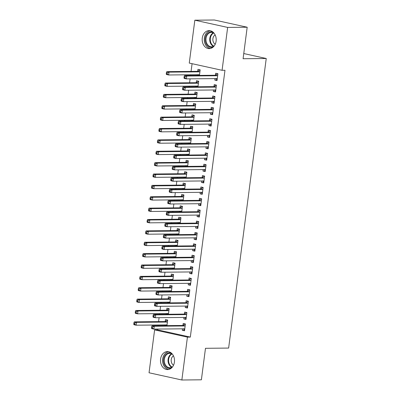 <?xml version="1.0" encoding="UTF-8"?>
<svg xmlns="http://www.w3.org/2000/svg" width="400" height="400" viewBox="0 0 400 400"><rect width="100%" height="100%" fill="white"/><g stroke="black" fill="none" stroke-linecap="round" stroke-linejoin="round"><path stroke-width="0.6" d="M216.105 41.14A9 7.015 89.4 0 1 209.28 48.615A9 7.015 89.4 0 1 202.27 38.095A9 7.015 89.4 0 1 209.1 30.615A9 7.015 89.4 0 1 216.105 41.14M174.42 362.1A9 7.015 89.4 0 1 167.595 369.58A9 7.015 89.4 0 1 160.585 359.055A9 7.015 89.4 0 1 167.415 351.575A9 7.015 89.4 0 1 174.42 362.1M192.075 63.69L191.075 71.405M190.64 74.76L190.545 75.495M190.105 78.85L189.595 82.78M189.16 86.135L189.065 86.87M188.63 90.22L188.12 94.155M187.685 97.51L187.59 98.24M187.155 101.595L186.64 105.525M186.205 108.88L186.11 109.615M185.675 112.97L185.165 116.9M184.73 120.255L184.635 120.99M184.2 124.345L183.69 128.275M183.25 131.63L183.155 132.36M182.72 135.715L182.21 139.65M181.775 143L181.68 143.735M181.245 147.09L180.735 151.02M180.3 154.375L180.2 155.11M179.765 158.465L179.255 162.395M178.82 165.75L178.725 166.48M178.29 169.835L177.78 173.77M177.345 177.125L177.25 177.855M176.81 181.21L176.3 185.14M175.865 188.495L175.77 189.23M175.335 192.585L174.825 196.515M174.39 199.87L174.295 200.605M173.86 203.955L173.345 207.89M172.91 211.245L172.815 211.975M172.38 215.33L171.87 219.26M171.435 222.615L171.34 223.35M170.905 226.705L170.395 230.635M169.955 233.99L169.86 234.725M169.425 238.08L168.915 242.01M168.48 245.365L168.385 246.095M167.95 249.45L167.44 253.385M167.005 256.735L166.91 257.47M166.47 260.825L165.96 264.755M165.525 268.11L165.43 268.845M164.995 272.2L164.485 276.13M164.05 279.485L163.955 280.22M163.52 283.57L163.005 287.505M162.57 290.86L162.475 291.59M162.04 294.945L161.53 298.875M161.095 302.23L161 302.965M160.565 306.32L160.055 310.25M159.615 313.605L159.52 314.34M159.085 317.695L158.575 321.625M158.14 324.98L158.045 325.71M157.61 329.065L157.505 329.865L154.61 329.895L187.425 337.12L181.86 380L149.045 372.775L154.61 329.895M189.265 63.07L194.835 20.195L227.65 27.42L222.08 70.3L189.265 63.07M227.65 27.42L247.185 27.225L214.37 20L194.835 20.195M247.185 27.225L243.09 58.73L266.24 58.5L243.765 53.55M266.24 58.5L228.63 348.07L205.48 348.3L201.39 379.805L181.86 380M195.69 86.8L195.785 86.07M196.24 82.565L196.475 80.725L198.695 81.21L197.97 86.78M215.61 91.43L213.33 91.455L215.545 91.94L216.43 85.12L214.215 84.63L213.975 86.47M213.33 91.455L213.52 89.975M192.735 109.55L192.83 108.815M193.285 105.31L193.525 103.47L195.74 103.96L195.015 109.525M212.66 114.18L210.375 114.2L212.59 114.69L213.48 107.865L211.26 107.375L211.02 109.22M210.375 114.2L210.565 112.72M189.78 132.295L189.875 131.565M190.33 128.06L190.57 126.22L192.785 126.705L192.065 132.275M209.705 136.925L207.42 136.95L209.635 137.435L210.525 130.61L208.305 130.125L208.065 131.965M207.42 136.95L207.61 135.47M186.825 155.045L186.92 154.31M187.375 150.805L187.615 148.965L189.83 149.455L189.11 155.02M206.75 159.67L204.465 159.695L206.685 160.185L207.57 153.36L205.35 152.87L205.115 154.71M204.465 159.695L204.66 158.215M183.87 177.79L183.965 177.055M184.42 173.555L184.66 171.71L186.875 172.2L186.155 177.765M203.795 182.42L201.51 182.44L203.73 182.93L204.615 176.105L202.4 175.62L202.16 177.46M201.51 182.44L201.705 180.965M180.915 200.535L181.01 199.805M181.465 196.3L181.705 194.46L183.925 194.945L183.2 200.515M200.84 205.165L198.555 205.19L200.775 205.68L201.66 198.855L199.445 198.365L199.205 200.205M198.555 205.19L198.75 203.71M177.96 223.285L178.055 222.55M178.51 219.045L178.75 217.205L180.97 217.695L180.245 223.26M197.885 227.915L195.605 227.935L197.82 228.425L198.705 221.6L196.49 221.11L196.25 222.955M195.605 227.935L195.795 226.455M175.005 246.03L175.105 245.3M175.56 241.795L175.795 239.955L178.015 240.44L177.29 246.01M194.93 250.66L192.65 250.685L194.865 251.17L195.75 244.35L193.535 243.86L193.295 245.7M192.65 250.685L192.84 249.205M172.055 268.78L172.15 268.045M172.605 264.54L172.845 262.7L175.06 263.19L174.335 268.755M191.98 273.41L189.695 273.43L191.91 273.92L192.8 267.095L190.58 266.605L190.34 268.445M189.695 273.43L189.885 271.95M169.1 291.525L169.195 290.79M169.65 287.29L169.89 285.445L172.105 285.935L171.38 291.505M189.025 296.155L186.74 296.18L188.955 296.665L189.845 289.84L187.625 289.355L187.385 291.195M186.74 296.18L186.93 294.7M166.145 314.275L166.24 313.54M166.695 310.035L166.935 308.195L169.15 308.685L168.43 314.25M186.07 318.9L183.785 318.925L186.005 319.415L186.89 312.59L184.67 312.1L184.435 313.94M183.785 318.925L183.98 317.445M157.505 329.865L190.32 337.095L224.975 70.27L222.08 70.3M184.59 330.275L182.31 330.3L184.525 330.785L185.41 323.96L183.195 323.475L182.955 325.315M182.31 330.3L182.5 328.82M164.665 325.645L164.765 324.915M165.22 321.41L165.455 319.57L167.675 320.055L166.95 325.625M187.545 307.53L185.265 307.55L187.48 308.04L188.365 301.215L186.15 300.725L185.91 302.57M185.265 307.55L185.455 306.07M167.62 302.9L167.715 302.165M168.17 298.66L168.41 296.82L170.63 297.31L169.905 302.875M190.5 284.78L188.215 284.805L190.435 285.29L191.32 278.47L189.105 277.98L188.865 279.82M188.215 284.805L188.41 283.325M170.575 280.15L170.67 279.42M171.125 275.915L171.365 274.075L173.585 274.56L172.86 280.13M193.455 262.035L191.17 262.055L193.39 262.545L194.275 255.72L192.06 255.235L191.82 257.075M191.17 262.055L191.365 260.58M173.53 257.405L173.625 256.67M174.08 253.17L174.32 251.325L176.535 251.815L175.815 257.38M196.41 239.285L194.125 239.31L196.345 239.8L197.23 232.975L195.01 232.485L194.775 234.325M194.125 239.31L194.32 237.83M176.485 234.66L176.58 233.925M177.035 230.42L177.275 228.58L179.49 229.07L178.77 234.635M199.365 216.54L197.08 216.565L199.295 217.05L200.185 210.225L197.965 209.74L197.725 211.58M197.08 216.565L197.27 215.085M179.44 211.91L179.535 211.175M179.99 207.675L180.23 205.835L182.445 206.32L181.725 211.89M202.32 193.795L200.035 193.815L202.25 194.305L203.14 187.48L200.92 186.99L200.68 188.835M200.035 193.815L200.225 192.335M182.395 189.165L182.49 188.43M182.945 184.925L183.185 183.085L185.4 183.575L184.675 189.14M205.27 171.045L202.99 171.07L205.205 171.555L206.09 164.735L203.875 164.245L203.635 166.085M202.99 171.07L203.18 169.59M185.35 166.415L185.445 165.685M185.9 162.18L186.135 160.34L188.355 160.825L187.63 166.395M208.225 148.3L205.945 148.32L208.16 148.81L209.045 141.985L206.83 141.495L206.59 143.34M205.945 148.32L206.135 146.84M188.3 143.67L188.395 142.935M188.85 139.43L189.09 137.59L191.31 138.08L190.585 143.645M211.18 125.55L208.895 125.575L211.115 126.065L212 119.24L209.785 118.75L209.545 120.59M208.895 125.575L209.09 124.095M191.255 120.92L191.35 120.19M191.805 116.685L192.045 114.845L194.265 115.335L193.54 120.9M214.135 102.805L211.85 102.825L214.07 103.315L214.955 96.49L212.74 96.005L212.5 97.845M211.85 102.825L212.045 101.35M194.21 98.175L194.305 97.44M194.76 93.94L195 92.095L197.215 92.585L196.495 98.155M217.09 80.06L214.805 80.08L217.025 80.57L217.91 73.745L215.69 73.255L215.455 75.095M214.805 80.08L215 78.6M197.165 75.43L197.26 74.695M197.715 71.19L197.955 69.35L200.17 69.84L199.45 75.405M190.32 337.095L187.425 337.12M183.07 328.815L184.66 329.77M185.405 324.02L185.13 324.025L185.395 324.08M184.775 325.955L182.56 325.47L152.03 325.77L154.25 326.26L184.775 325.955A1.155 0.71 102.4 0 0 185.06 325.87L185.175 325.805M152.53 326.975L154.25 326.26L153.88 329.105L151.66 328.615L151.495 327.92L152.385 328.115L152.53 326.975L151.645 326.78L151.495 327.92M184.765 328.945L184.665 328.88A1.155 0.71 102.4 0 0 184.51 328.81A1.155 0.71 102.4 0 0 184.41 328.8L153.88 329.105L152.385 328.115M182.56 325.47A1.155 0.71 102.4 0 0 182.84 325.385L185.13 324.025M152.03 325.77L151.645 326.78M167.665 320.115L165.105 321.475A1.155 0.71 -77.6 0 1 164.82 321.56L134.295 321.865L136.51 322.355L136.14 325.195L166.67 324.895A1.155 0.71 -77.6 0 1 166.77 324.905A1.155 0.71 -77.6 0 1 166.93 324.975L167.025 325.04M167.66 320.175L167.395 320.115M165.335 324.905L166.4 325.63M167.435 321.895L167.32 321.965A1.155 0.71 -77.6 0 1 167.04 322.05L136.51 322.355L134.795 323.07L133.905 322.875L133.76 324.01L134.645 324.205L134.795 323.07M134.645 324.205L136.14 325.195L133.925 324.71L133.76 324.01M133.905 322.875L134.295 321.865M184.55 317.44L186.135 318.395M186.88 312.645L186.61 312.65L186.875 312.705M186.255 314.585L184.035 314.095L153.51 314.4L155.725 314.885L186.255 314.585A1.155 0.71 102.4 0 0 186.535 314.5L186.65 314.43M154.01 315.6L155.725 314.885L155.355 317.73L153.14 317.24L152.975 316.545L153.86 316.74L154.01 315.6L153.12 315.405L152.975 316.545M186.24 317.57L186.145 317.505A1.155 0.71 102.4 0 0 185.985 317.435A1.155 0.71 102.4 0 0 185.885 317.425L155.355 317.73L153.86 316.74M184.035 314.095A1.155 0.71 102.4 0 0 184.32 314.01L186.61 312.65M153.51 314.4L153.12 315.405M186.025 306.065L187.61 307.02M188.36 301.275L188.085 301.275L188.35 301.335M187.73 303.21L185.515 302.72L154.985 303.025L157.2 303.515L187.73 303.21A1.155 0.71 102.4 0 0 188.01 303.125L188.125 303.055M155.485 304.23L157.2 303.515L156.835 306.355L154.615 305.87L154.45 305.17L155.34 305.365L155.485 304.23L154.6 304.035L154.45 305.17M187.72 306.2L187.62 306.13A1.155 0.71 102.4 0 0 187.465 306.065A1.155 0.71 102.4 0 0 187.36 306.055L156.835 306.355L155.34 305.365M185.515 302.72A1.155 0.71 102.4 0 0 185.795 302.635L188.085 301.275M154.985 303.025L154.6 304.035M169.145 308.74L166.58 310.105A1.155 0.71 -77.6 0 1 166.3 310.19L135.77 310.49L137.985 310.98L137.62 313.825L168.145 313.52A1.155 0.71 -77.6 0 1 168.25 313.53A1.155 0.71 -77.6 0 1 168.405 313.6L168.505 313.665M169.135 308.8L168.87 308.745M166.81 313.535L167.875 314.255M168.91 310.525L168.795 310.59A1.155 0.71 -77.6 0 1 168.515 310.675L137.985 310.98L136.27 311.695L135.385 311.5L135.235 312.64L136.125 312.835L136.27 311.695M136.125 312.835L137.62 313.825L135.4 313.335L135.235 312.64M135.385 311.5L135.77 310.49M170.62 297.365L168.055 298.73A1.155 0.71 -77.6 0 1 167.775 298.815L137.245 299.12L139.465 299.605L139.095 302.45L169.625 302.145A1.155 0.71 -77.6 0 1 169.725 302.155A1.155 0.71 -77.6 0 1 169.885 302.225L169.98 302.29M170.615 297.43L170.35 297.37M168.29 302.16L169.35 302.88M170.39 299.15L170.275 299.22A1.155 0.71 -77.6 0 1 169.995 299.305L139.465 299.605L137.75 300.325L136.86 300.125L136.715 301.265L137.6 301.46L137.75 300.325M137.6 301.46L139.095 302.45L136.88 301.96L136.715 301.265M136.86 300.125L137.245 299.12M171.635 367.875A7.79 6.07 89.4 0 1 165.67 366.545A7.79 6.07 89.4 0 1 164.23 356.73A7.79 6.07 89.4 0 1 171.49 353.2M172.32 354.065A7.215 5.62 -90.6 0 0 169.82 353.34A7.215 5.62 -90.6 0 0 164.59 358.13A7.215 5.62 -90.6 0 0 166.32 366.1A7.215 5.62 -90.6 0 0 169.96 367.765A7.215 5.62 -90.6 0 0 172.45 366.995M173.455 355.855A5.135 4 -90.6 0 0 172.63 364.45A5.135 4 -90.6 0 0 173.545 365.185M168.585 351.69A8.945 6.97 -90.6 0 0 162.825 358.075A8.945 6.97 -90.6 0 0 165.1 367.435A8.945 6.97 -90.6 0 0 168.76 369.44M213.325 46.915A7.79 6.07 89.4 0 1 207.36 45.585A7.79 6.07 89.4 0 1 205.915 35.765A7.79 6.07 89.4 0 1 213.175 32.24M214.005 33.105A7.215 5.62 -90.6 0 0 211.505 32.38A7.215 5.62 -90.6 0 0 206.275 37.165A7.215 5.62 -90.6 0 0 208.005 45.14A7.215 5.62 -90.6 0 0 211.65 46.805A7.215 5.62 -90.6 0 0 214.135 46.03M215.14 34.89A5.135 4 -90.6 0 0 214.315 43.49A5.135 4 -90.6 0 0 215.23 44.22M210.27 30.73A8.945 6.97 -90.6 0 0 204.51 37.115A8.945 6.97 -90.6 0 0 206.785 46.475A8.945 6.97 -90.6 0 0 210.445 48.48M187.505 294.69L189.09 295.645M189.835 289.9L189.565 289.9L189.83 289.96M189.21 291.835L186.99 291.35L156.46 291.65L158.68 292.14L189.21 291.835A1.155 0.71 102.4 0 0 189.49 291.75L189.605 291.685M156.965 292.855L158.68 292.14L158.31 294.985L156.095 294.495L155.93 293.795L156.815 293.995L156.965 292.855L156.075 292.66L155.93 293.795M189.195 294.825L189.1 294.76A1.155 0.71 102.4 0 0 188.94 294.69A1.155 0.71 102.4 0 0 188.84 294.68L158.31 294.985L156.815 293.995M186.99 291.35A1.155 0.71 102.4 0 0 187.27 291.265L189.565 289.9M156.46 291.65L156.075 292.66M188.98 283.32L190.565 284.275M191.315 278.525L191.04 278.53L191.305 278.585M190.685 280.46L188.47 279.975L157.94 280.28L160.155 280.765L190.685 280.46A1.155 0.71 102.4 0 0 190.965 280.375L191.08 280.31M158.44 281.48L160.155 280.765L159.785 283.61L157.57 283.12L157.405 282.425L158.29 282.62L158.44 281.48L157.555 281.285L157.405 282.425M190.675 283.45L190.575 283.385A1.155 0.71 102.4 0 0 190.415 283.315A1.155 0.71 102.4 0 0 190.315 283.305L159.785 283.61L158.29 282.62M188.47 279.975A1.155 0.71 102.4 0 0 188.75 279.89L191.04 278.53M157.94 280.28L157.555 281.285M172.1 285.995L169.535 287.355A1.155 0.71 -77.6 0 1 169.255 287.44L138.725 287.745L140.94 288.235L140.57 291.075L171.1 290.775A1.155 0.71 -77.6 0 1 171.2 290.785A1.155 0.71 -77.6 0 1 171.36 290.855L171.46 290.92M172.09 286.055L171.825 285.995M169.765 290.785L170.83 291.51M171.865 287.775L171.75 287.845A1.155 0.71 -77.6 0 1 171.47 287.93L140.94 288.235L139.225 288.95L138.34 288.755L138.19 289.89L139.075 290.085L139.225 288.95M139.075 290.085L140.57 291.075L138.355 290.59L138.19 289.89M138.34 288.755L138.725 287.745M173.575 274.62L171.01 275.985A1.155 0.71 -77.6 0 1 170.73 276.07L140.2 276.37L142.42 276.86L142.05 279.705L172.58 279.4A1.155 0.71 -77.6 0 1 172.68 279.41A1.155 0.71 -77.6 0 1 172.84 279.48L172.935 279.545M173.565 274.68L173.305 274.625M171.245 279.415L172.305 280.135M173.345 276.405L173.23 276.47A1.155 0.71 -77.6 0 1 172.95 276.555L142.42 276.86L140.7 277.575L139.815 277.38L139.67 278.52L140.555 278.715L140.7 277.575M140.555 278.715L142.05 279.705L139.83 279.215L139.67 278.52M139.815 277.38L140.2 276.37M190.46 271.945L192.045 272.9M192.79 267.15L192.52 267.155L192.78 267.215M192.165 269.09L189.945 268.6L159.415 268.905L161.635 269.39L192.165 269.09A1.155 0.71 102.4 0 0 192.445 269.005L192.56 268.935M159.915 270.11L161.635 269.39L161.265 272.235L159.045 271.745L158.885 271.05L159.77 271.245L159.915 270.11L159.03 269.915L158.885 271.05M192.15 272.08L192.055 272.01A1.155 0.71 102.4 0 0 191.895 271.94A1.155 0.71 102.4 0 0 191.795 271.93L161.265 272.235L159.77 271.245M189.945 268.6A1.155 0.71 102.4 0 0 190.225 268.515L192.52 267.155M159.415 268.905L159.03 269.915M175.05 263.245L172.49 264.61A1.155 0.71 -77.6 0 1 172.21 264.695L141.68 265L143.895 265.485L143.525 268.33L174.055 268.025A1.155 0.71 -77.6 0 1 174.155 268.035A1.155 0.71 -77.6 0 1 174.315 268.105L174.415 268.17M175.045 263.305L174.78 263.25M172.72 268.04L173.785 268.76M174.82 265.03L174.705 265.1A1.155 0.71 -77.6 0 1 174.425 265.185L143.895 265.485L142.18 266.2L141.29 266.005L141.145 267.145L142.03 267.34L142.18 266.2M142.03 267.34L143.525 268.33L141.31 267.84L141.145 267.145M141.29 266.005L141.68 265M191.935 260.57L193.52 261.525M194.265 255.78L193.995 255.78L194.26 255.84M193.64 257.715L191.425 257.225L160.895 257.53L163.11 258.02L193.64 257.715A1.155 0.71 102.4 0 0 193.92 257.63L194.035 257.56M161.395 258.735L163.11 258.02L162.74 260.86L160.525 260.375L160.36 259.675L161.245 259.87L161.395 258.735L160.505 258.54L160.36 259.675M193.63 260.705L193.53 260.64A1.155 0.71 102.4 0 0 193.37 260.57A1.155 0.71 102.4 0 0 193.27 260.56L162.74 260.86L161.245 259.87M191.425 257.225A1.155 0.71 102.4 0 0 191.705 257.14L193.995 255.78M160.895 257.53L160.505 258.54M176.53 251.875L173.965 253.235A1.155 0.71 -77.6 0 1 173.685 253.32L143.155 253.625L145.375 254.115L145.005 256.955L175.535 256.655A1.155 0.71 -77.6 0 1 175.635 256.665A1.155 0.71 -77.6 0 1 175.79 256.73L175.89 256.8M176.52 251.935L176.255 251.875M174.195 256.665L175.26 257.39M176.3 253.655L176.185 253.725A1.155 0.71 -77.6 0 1 175.9 253.81L145.375 254.115L143.655 254.83L142.77 254.635L142.62 255.77L143.51 255.965L143.655 254.83M143.51 255.965L145.005 256.955L142.785 256.47L142.62 255.77M142.77 254.635L143.155 253.625M193.41 249.2L195 250.155M195.745 244.405L195.47 244.41L195.735 244.465M195.115 246.34L192.9 245.855L162.37 246.155L164.59 246.645L195.115 246.34A1.155 0.71 102.4 0 0 195.4 246.255L195.515 246.19M162.87 247.36L164.59 246.645L164.22 249.49L162 249L161.835 248.305L162.725 248.5L162.87 247.36L161.985 247.165L161.835 248.305M195.105 249.33L195.005 249.265A1.155 0.71 102.4 0 0 194.85 249.195A1.155 0.71 102.4 0 0 194.75 249.185L164.22 249.49L162.725 248.5M192.9 245.855A1.155 0.71 102.4 0 0 193.18 245.77L195.47 244.41M162.37 246.155L161.985 247.165M178.005 240.5L175.445 241.865A1.155 0.71 -77.6 0 1 175.16 241.945L144.635 242.25L146.85 242.74L146.48 245.585L177.01 245.28A1.155 0.71 -77.6 0 1 177.11 245.29A1.155 0.71 -77.6 0 1 177.27 245.36L177.365 245.425M178 240.56L177.735 240.5M175.675 245.29L176.74 246.015M177.775 242.285L177.66 242.35A1.155 0.71 -77.6 0 1 177.38 242.435L146.85 242.74L145.135 243.455L144.245 243.26L144.1 244.395L144.985 244.59L145.135 243.455M144.985 244.59L146.48 245.585L144.265 245.095L144.1 244.395M144.245 243.26L144.635 242.25M194.89 237.825L196.475 238.78M197.22 233.03L196.95 233.035L197.215 233.095M196.595 234.97L194.375 234.48L163.85 234.785L166.065 235.27L196.595 234.97A1.155 0.71 102.4 0 0 196.875 234.885L196.99 234.815M164.35 235.99L166.065 235.27L165.695 238.115L163.48 237.625L163.315 236.93L164.2 237.125L164.35 235.99L163.46 235.79L163.315 236.93M196.58 237.955L196.485 237.89A1.155 0.71 102.4 0 0 196.325 237.82A1.155 0.71 102.4 0 0 196.225 237.81L165.695 238.115L164.2 237.125M194.375 234.48A1.155 0.71 102.4 0 0 194.66 234.395L196.95 233.035M163.85 234.785L163.46 235.79M179.485 229.125L176.92 230.49A1.155 0.71 -77.6 0 1 176.64 230.575L146.11 230.875L148.325 231.365L147.96 234.21L178.485 233.905A1.155 0.71 -77.6 0 1 178.59 233.915A1.155 0.71 -77.6 0 1 178.745 233.985L178.845 234.05M179.475 229.185L179.21 229.13M177.15 233.92L178.215 234.64M179.25 230.91L179.135 230.975A1.155 0.71 -77.6 0 1 178.855 231.06L148.325 231.365L146.61 232.08L145.725 231.885L145.575 233.025L146.465 233.22L146.61 232.08M146.465 233.22L147.96 234.21L145.74 233.72L145.575 233.025M145.725 231.885L146.11 230.875M196.365 226.45L197.95 227.405M198.7 221.66L198.425 221.66L198.69 221.72M198.07 223.595L195.855 223.105L165.325 223.41L167.54 223.9L198.07 223.595A1.155 0.71 102.4 0 0 198.35 223.51L198.465 223.44M165.825 224.615L167.54 223.9L167.175 226.74L164.955 226.255L164.79 225.555L165.68 225.75L165.825 224.615L164.94 224.42L164.79 225.555M198.06 226.585L197.96 226.515A1.155 0.71 102.4 0 0 197.805 226.45A1.155 0.71 102.4 0 0 197.7 226.44L167.175 226.74L165.68 225.75M195.855 223.105A1.155 0.71 102.4 0 0 196.135 223.02L198.425 221.66M165.325 223.41L164.94 224.42M180.96 217.75L178.395 219.115A1.155 0.71 -77.6 0 1 178.115 219.2L147.585 219.505L149.805 219.99L149.435 222.835L179.965 222.53A1.155 0.71 -77.6 0 1 180.065 222.54A1.155 0.71 -77.6 0 1 180.225 222.61L180.32 222.68M180.955 217.815L180.69 217.755M178.63 222.545L179.69 223.265M180.73 219.535L180.615 219.605A1.155 0.71 -77.6 0 1 180.335 219.69L149.805 219.99L148.09 220.71L147.2 220.515L147.055 221.65L147.94 221.845L148.09 220.71M147.94 221.845L149.435 222.835L147.22 222.345L147.055 221.65M147.2 220.515L147.585 219.505M197.845 215.08L199.43 216.03M200.175 210.285L199.905 210.285L200.17 210.345M199.55 212.22L197.33 211.735L166.8 212.035L169.02 212.525L199.55 212.22A1.155 0.71 102.4 0 0 199.83 212.135L199.945 212.07M167.305 213.24L169.02 212.525L168.65 215.37L166.435 214.88L166.27 214.18L167.155 214.38L167.305 213.24L166.415 213.045L166.27 214.18M199.535 215.21L199.44 215.145A1.155 0.71 102.4 0 0 199.28 215.075A1.155 0.71 102.4 0 0 199.18 215.065L168.65 215.37L167.155 214.38M197.33 211.735A1.155 0.71 102.4 0 0 197.61 211.65L199.905 210.285M166.8 212.035L166.415 213.045M182.44 206.38L179.875 207.74A1.155 0.71 -77.6 0 1 179.595 207.825L149.065 208.13L151.28 208.62L150.91 211.46L181.44 211.16A1.155 0.71 -77.6 0 1 181.54 211.17A1.155 0.71 -77.6 0 1 181.7 211.24L181.8 211.305M182.43 206.44L182.165 206.38M180.105 211.17L181.17 211.895M182.205 208.16L182.09 208.23A1.155 0.71 -77.6 0 1 181.81 208.315L151.28 208.62L149.565 209.335L148.68 209.14L148.53 210.275L149.415 210.47L149.565 209.335M149.415 210.47L150.91 211.46L148.695 210.975L148.53 210.275M148.68 209.14L149.065 208.13M199.32 203.705L200.905 204.66M201.655 198.91L201.38 198.915L201.645 198.97M201.025 200.845L198.81 200.36L168.28 200.665L170.495 201.15L201.025 200.845A1.155 0.71 102.4 0 0 201.305 200.765L201.42 200.695M168.78 201.865L170.495 201.15L170.125 203.995L167.91 203.505L167.745 202.81L168.63 203.005L168.78 201.865L167.895 201.67L167.745 202.81M201.015 203.835L200.915 203.77A1.155 0.71 102.4 0 0 200.755 203.7A1.155 0.71 102.4 0 0 200.655 203.69L170.125 203.995L168.63 203.005M198.81 200.36A1.155 0.71 102.4 0 0 199.09 200.275L201.38 198.915M168.28 200.665L167.895 201.67M183.915 195.005L181.35 196.37A1.155 0.71 -77.6 0 1 181.07 196.455L150.54 196.755L152.76 197.245L152.39 200.09L182.92 199.785A1.155 0.71 -77.6 0 1 183.02 199.795A1.155 0.71 -77.6 0 1 183.18 199.865L183.275 199.93M183.905 195.065L183.645 195.01M181.585 199.8L182.645 200.52M183.685 196.79L183.57 196.855A1.155 0.71 -77.6 0 1 183.29 196.94L152.76 197.245L151.04 197.96L150.155 197.765L150.01 198.905L150.895 199.1L151.04 197.96M150.895 199.1L152.39 200.09L150.17 199.6L150.01 198.905M150.155 197.765L150.54 196.755M200.8 192.33L202.385 193.285M203.13 187.54L202.86 187.54L203.12 187.6M202.505 189.475L200.285 188.985L169.755 189.29L171.975 189.775L202.505 189.475A1.155 0.71 102.4 0 0 202.785 189.39L202.9 189.32M170.255 190.495L171.975 189.775L171.605 192.62L169.385 192.135L169.225 191.435L170.11 191.63L170.255 190.495L169.37 190.3L169.225 191.435M202.49 192.465L202.395 192.395A1.155 0.71 102.4 0 0 202.235 192.33A1.155 0.71 102.4 0 0 202.135 192.315L171.605 192.62L170.11 191.63M200.285 188.985A1.155 0.71 102.4 0 0 200.565 188.9L202.86 187.54M169.755 189.29L169.37 190.3M185.39 183.63L182.83 184.995A1.155 0.71 -77.6 0 1 182.55 185.08L152.02 185.385L154.235 185.87L153.865 188.715L184.395 188.41A1.155 0.71 -77.6 0 1 184.495 188.42A1.155 0.71 -77.6 0 1 184.655 188.49L184.755 188.555M185.385 183.695L185.12 183.635M183.06 188.425L184.125 189.145M185.16 185.415L185.045 185.485A1.155 0.71 -77.6 0 1 184.765 185.57L154.235 185.87L152.52 186.585L151.635 186.39L151.485 187.53L152.37 187.725L152.52 186.585M152.37 187.725L153.865 188.715L151.65 188.225L151.485 187.53M151.635 186.39L152.02 185.385M202.275 180.955L203.86 181.91M204.605 176.165L204.335 176.165L204.6 176.225M203.98 178.1L201.765 177.61L171.235 177.915L173.45 178.405L203.98 178.1A1.155 0.71 102.4 0 0 204.26 178.015L204.375 177.945M171.735 179.12L173.45 178.405L173.08 181.245L170.865 180.76L170.7 180.06L171.585 180.255L171.735 179.12L170.85 178.925L170.7 180.06M203.97 181.09L203.87 181.025A1.155 0.71 102.4 0 0 203.71 180.955A1.155 0.71 102.4 0 0 203.61 180.945L173.08 181.245L171.585 180.255M201.765 177.61A1.155 0.71 102.4 0 0 202.045 177.525L204.335 176.165M171.235 177.915L170.85 178.925M186.87 172.26L184.305 173.62A1.155 0.71 -77.6 0 1 184.025 173.705L153.495 174.01L155.715 174.5L155.345 177.34L185.875 177.04A1.155 0.71 -77.6 0 1 185.975 177.05A1.155 0.71 -77.6 0 1 186.13 177.115L186.23 177.185M186.86 172.32L186.595 172.26M184.535 177.05L185.6 177.775M186.64 174.04L186.525 174.11A1.155 0.71 -77.6 0 1 186.24 174.195L155.715 174.5L153.995 175.215L153.11 175.02L152.96 176.155L153.85 176.35L153.995 175.215M153.85 176.35L155.345 177.34L153.125 176.855L152.96 176.155M153.11 175.02L153.495 174.01M203.75 169.585L205.34 170.54M206.085 164.79L205.81 164.795L206.075 164.85M205.455 166.725L203.24 166.24L172.71 166.54L174.93 167.03L205.455 166.725A1.155 0.71 102.4 0 0 205.74 166.64L205.855 166.575M173.21 167.745L174.93 167.03L174.56 169.875L172.34 169.385L172.175 168.69L173.065 168.885L173.21 167.745L172.325 167.55L172.175 168.69M205.445 169.715L205.345 169.65A1.155 0.71 102.4 0 0 205.19 169.58A1.155 0.71 102.4 0 0 205.09 169.57L174.56 169.875L173.065 168.885M203.24 166.24A1.155 0.71 102.4 0 0 203.52 166.155L205.81 164.795M172.71 166.54L172.325 167.55M188.345 160.885L185.785 162.25A1.155 0.71 -77.6 0 1 185.5 162.335L154.975 162.635L157.19 163.125L156.82 165.97L187.35 165.665A1.155 0.71 -77.6 0 1 187.45 165.675A1.155 0.71 -77.6 0 1 187.61 165.745L187.705 165.81M188.34 160.945L188.075 160.885M186.015 165.68L187.08 166.4M188.115 162.67L188 162.735A1.155 0.71 -77.6 0 1 187.72 162.82L157.19 163.125L155.475 163.84L154.585 163.645L154.44 164.78L155.325 164.98L155.475 163.84M155.325 164.98L156.82 165.97L154.605 165.48L154.44 164.78M154.585 163.645L154.975 162.635M205.23 158.21L206.815 159.165M207.56 153.415L207.29 153.42L207.555 153.48M206.935 155.355L204.715 154.865L174.19 155.17L176.405 155.655L206.935 155.355A1.155 0.71 102.4 0 0 207.215 155.27L207.33 155.2M174.69 156.375L176.405 155.655L176.035 158.5L173.82 158.01L173.655 157.315L174.54 157.51L174.69 156.375L173.8 156.175L173.655 157.315M206.92 158.34L206.825 158.275A1.155 0.71 102.4 0 0 206.665 158.205A1.155 0.71 102.4 0 0 206.565 158.195L176.035 158.5L174.54 157.51M204.715 154.865A1.155 0.71 102.4 0 0 205 154.78L207.29 153.42M174.19 155.17L173.8 156.175M189.825 149.51L187.26 150.875A1.155 0.71 -77.6 0 1 186.98 150.96L156.45 151.265L158.665 151.75L158.3 154.595L188.825 154.29A1.155 0.71 -77.6 0 1 188.93 154.3A1.155 0.71 -77.6 0 1 189.085 154.37L189.185 154.435M189.815 149.57L189.55 149.515M187.49 154.305L188.555 155.025M189.59 151.295L189.475 151.36A1.155 0.71 -77.6 0 1 189.195 151.445L158.665 151.75L156.95 152.465L156.065 152.27L155.915 153.41L156.805 153.605L156.95 152.465M156.805 153.605L158.3 154.595L156.08 154.105L155.915 153.41M156.065 152.27L156.45 151.265M206.705 146.835L208.29 147.79M209.04 142.045L208.765 142.045L209.03 142.105M208.41 143.98L206.195 143.49L175.665 143.795L177.88 144.285L208.41 143.98A1.155 0.71 102.4 0 0 208.69 143.895L208.805 143.825M176.165 145L177.88 144.285L177.515 147.125L175.295 146.64L175.13 145.94L176.02 146.135L176.165 145L175.28 144.805L175.13 145.94M208.4 146.97L208.3 146.905A1.155 0.71 102.4 0 0 208.145 146.835A1.155 0.71 102.4 0 0 208.04 146.825L177.515 147.125L176.02 146.135M206.195 143.49A1.155 0.71 102.4 0 0 206.475 143.405L208.765 142.045M175.665 143.795L175.28 144.805M191.3 138.135L188.735 139.5A1.155 0.71 -77.6 0 1 188.455 139.585L157.925 139.89L160.145 140.375L159.775 143.22L190.305 142.915A1.155 0.71 -77.6 0 1 190.405 142.93A1.155 0.71 -77.6 0 1 190.565 142.995L190.66 143.065M191.295 138.2L191.03 138.14M188.97 142.93L190.035 143.65M191.07 139.92L190.955 139.99A1.155 0.71 -77.6 0 1 190.675 140.075L160.145 140.375L158.43 141.095L157.54 140.9L157.395 142.035L158.28 142.23L158.43 141.095M158.28 142.23L159.775 143.22L157.56 142.73L157.395 142.035M157.54 140.9L157.925 139.89M208.185 135.465L209.77 136.42M210.515 130.67L210.245 130.675L210.51 130.73M209.89 132.605L207.67 132.12L177.14 132.42L179.36 132.91L209.89 132.605A1.155 0.71 102.4 0 0 210.17 132.52L210.285 132.455M177.645 133.625L179.36 132.91L178.99 135.755L176.775 135.265L176.61 134.57L177.495 134.765L177.645 133.625L176.755 133.43L176.61 134.57M209.875 135.595L209.78 135.53A1.155 0.71 102.4 0 0 209.62 135.46A1.155 0.71 102.4 0 0 209.52 135.45L178.99 135.755L177.495 134.765M207.67 132.12A1.155 0.71 102.4 0 0 207.95 132.035L210.245 130.675M177.14 132.42L176.755 133.43M192.78 126.765L190.215 128.125A1.155 0.71 -77.6 0 1 189.935 128.21L159.405 128.515L161.62 129.005L161.25 131.845L191.78 131.545A1.155 0.71 -77.6 0 1 191.88 131.555A1.155 0.71 -77.6 0 1 192.04 131.625L192.14 131.69M192.77 126.825L192.505 126.765M190.445 131.555L191.51 132.28M192.545 128.545L192.43 128.615A1.155 0.71 -77.6 0 1 192.15 128.7L161.62 129.005L159.905 129.72L159.02 129.525L158.87 130.66L159.76 130.855L159.905 129.72M159.76 130.855L161.25 131.845L159.035 131.36L158.87 130.66M159.02 129.525L159.405 128.515M209.66 124.09L211.245 125.045M211.995 119.295L211.72 119.3L211.985 119.355M211.365 121.235L209.15 120.745L178.62 121.05L180.835 121.535L211.365 121.235A1.155 0.71 102.4 0 0 211.645 121.15L211.76 121.08M179.12 122.25L180.835 121.535L180.465 124.38L178.25 123.89L178.085 123.195L178.975 123.39L179.12 122.25L178.235 122.055L178.085 123.195M211.355 124.22L211.255 124.155A1.155 0.71 102.4 0 0 211.095 124.085A1.155 0.71 102.4 0 0 210.995 124.075L180.465 124.38L178.975 123.39M209.15 120.745A1.155 0.71 102.4 0 0 209.43 120.66L211.72 119.3M178.62 121.05L178.235 122.055M194.255 115.39L191.69 116.755A1.155 0.71 -77.6 0 1 191.41 116.84L160.88 117.14L163.1 117.63L162.73 120.475L193.26 120.17A1.155 0.71 -77.6 0 1 193.36 120.18A1.155 0.71 -77.6 0 1 193.52 120.25L193.615 120.315M194.245 115.45L193.985 115.395M191.925 120.185L192.985 120.905M194.025 117.175L193.91 117.24A1.155 0.71 -77.6 0 1 193.63 117.325L163.1 117.63L161.38 118.345L160.495 118.15L160.35 119.29L161.235 119.485L161.38 118.345M161.235 119.485L162.73 120.475L160.51 119.985L160.35 119.29M160.495 118.15L160.88 117.14M211.14 112.715L212.725 113.67M213.47 107.925L213.2 107.925L213.465 107.985M212.845 109.86L210.625 109.37L180.095 109.675L182.315 110.165L212.845 109.86A1.155 0.71 102.4 0 0 213.125 109.775L213.24 109.705M180.595 110.88L182.315 110.165L181.945 113.005L179.725 112.52L179.565 111.82L180.45 112.015L180.595 110.88L179.71 110.685L179.565 111.82M212.83 112.85L212.735 112.78A1.155 0.71 102.4 0 0 212.575 112.715A1.155 0.71 102.4 0 0 212.475 112.705L181.945 113.005L180.45 112.015M210.625 109.37A1.155 0.71 102.4 0 0 210.905 109.285L213.2 107.925M180.095 109.675L179.71 110.685M195.735 104.015L193.17 105.38A1.155 0.71 -77.6 0 1 192.89 105.465L162.36 105.77L164.575 106.255L164.205 109.1L194.735 108.795A1.155 0.71 -77.6 0 1 194.835 108.805A1.155 0.71 -77.6 0 1 194.995 108.875L195.095 108.94M195.725 104.08L195.46 104.02M193.4 108.81L194.465 109.53M195.5 105.8L195.385 105.87A1.155 0.71 -77.6 0 1 195.105 105.955L164.575 106.255L162.86 106.975L161.975 106.775L161.825 107.915L162.71 108.11L162.86 106.975M162.71 108.11L164.205 109.1L161.99 108.61L161.825 107.915M161.975 106.775L162.36 105.77M212.615 101.34L214.2 102.295M214.95 96.55L214.675 96.55L214.94 96.61M214.32 98.485L212.105 97.995L181.575 98.3L183.79 98.79L214.32 98.485A1.155 0.71 102.4 0 0 214.6 98.4L214.715 98.335M182.075 99.505L183.79 98.79L183.42 101.635L181.205 101.145L181.04 100.445L181.925 100.64L182.075 99.505L181.19 99.31L181.04 100.445M214.31 101.475L214.21 101.41A1.155 0.71 102.4 0 0 214.05 101.34A1.155 0.71 102.4 0 0 213.95 101.33L183.42 101.635L181.925 100.64M212.105 97.995A1.155 0.71 102.4 0 0 212.385 97.91L214.675 96.55M181.575 98.3L181.19 99.31M197.21 92.645L194.645 94.005A1.155 0.71 -77.6 0 1 194.365 94.09L163.835 94.395L166.055 94.885L165.685 97.725L196.215 97.425A1.155 0.71 -77.6 0 1 196.315 97.435A1.155 0.71 -77.6 0 1 196.475 97.505L196.57 97.57M197.2 92.705L196.935 92.645M194.875 97.435L195.94 98.16M196.98 94.425L196.865 94.495A1.155 0.71 -77.6 0 1 196.585 94.58L166.055 94.885L164.335 95.6L163.45 95.405L163.3 96.54L164.19 96.735L164.335 95.6M164.19 96.735L165.685 97.725L163.465 97.24L163.3 96.54M163.45 95.405L163.835 94.395M214.09 89.97L215.68 90.925M216.425 85.175L216.15 85.18L216.415 85.235M215.8 87.11L213.58 86.625L183.05 86.925L185.27 87.415L215.8 87.11A1.155 0.71 102.4 0 0 216.08 87.025L216.195 86.96M183.55 88.13L185.27 87.415L184.9 90.26L182.68 89.77L182.515 89.075L183.405 89.27L183.55 88.13L182.665 87.935L182.515 89.075M215.785 90.1L215.69 90.035A1.155 0.71 102.4 0 0 215.53 89.965A1.155 0.71 102.4 0 0 215.43 89.955L184.9 90.26L183.405 89.27M213.58 86.625A1.155 0.71 102.4 0 0 213.86 86.54L216.15 85.18M183.05 86.925L182.665 87.935M198.685 81.27L196.125 82.635A1.155 0.71 -77.6 0 1 195.84 82.72L165.315 83.02L167.53 83.51L167.16 86.355L197.69 86.05A1.155 0.71 -77.6 0 1 197.79 86.06A1.155 0.71 -77.6 0 1 197.95 86.13L198.045 86.195M198.68 81.33L198.415 81.27M196.355 86.065L197.42 86.785M198.455 83.055L198.34 83.12A1.155 0.71 -77.6 0 1 198.06 83.205L167.53 83.51L165.815 84.225L164.925 84.03L164.78 85.17L165.665 85.365L165.815 84.225M165.665 85.365L167.16 86.355L164.945 85.865L164.78 85.17M164.925 84.03L165.315 83.02M215.57 78.595L217.155 79.55M217.9 73.8L217.63 73.805L217.895 73.865M217.275 75.74L215.055 75.25L184.53 75.555L186.745 76.04L217.275 75.74A1.155 0.71 102.4 0 0 217.555 75.655L217.67 75.585M185.03 76.76L186.745 76.04L186.375 78.885L184.16 78.395L183.995 77.7L184.88 77.895L185.03 76.76L184.14 76.565L183.995 77.7M217.26 78.73L217.165 78.66A1.155 0.71 102.4 0 0 217.005 78.59A1.155 0.71 102.4 0 0 216.905 78.58L186.375 78.885L184.88 77.895M215.055 75.25A1.155 0.71 102.4 0 0 215.34 75.165L217.63 73.805M184.53 75.555L184.14 76.565M200.165 69.895L197.6 71.26A1.155 0.71 -77.6 0 1 197.32 71.345L166.79 71.65L169.01 72.135L168.64 74.98L199.17 74.675A1.155 0.71 -77.6 0 1 199.27 74.685A1.155 0.71 -77.6 0 1 199.425 74.755L199.525 74.82M200.155 69.955L199.89 69.9M197.83 74.69L198.895 75.41M199.93 71.68L199.82 71.75A1.155 0.71 -77.6 0 1 199.535 71.835L169.01 72.135L167.29 72.85L166.405 72.655L166.255 73.795L167.145 73.99L167.29 72.85M167.145 73.99L168.64 74.98L166.42 74.49L166.255 73.795M166.405 72.655L166.79 71.65M184.665 328.88L184.31 328.8M185.06 325.87L182.84 325.385M165.105 321.475L167.32 321.965M164.82 321.56L167.04 322.05M166.575 324.895L166.93 324.975M186.145 317.505L185.79 317.425M186.535 314.5L184.32 314.01M187.62 306.13L187.265 306.055M188.01 303.125L185.795 302.635M166.58 310.105L168.795 310.59M166.3 310.19L168.515 310.675M168.05 313.52L168.405 313.6M168.055 298.73L170.275 299.22M167.775 298.815L169.995 299.305M169.525 302.15L169.885 302.225M171.845 367.33A7.215 5.62 89.4 0 1 170.09 366.06A7.215 5.62 89.4 0 1 168.12 359.285A7.215 5.62 89.4 0 1 171.71 353.74M172.135 353.955A6.975 5.435 -90.6 0 0 168.66 359.315A6.975 5.435 -90.6 0 0 170.565 365.875A6.975 5.435 -90.6 0 0 172.265 367.105M213.53 46.37A7.215 5.62 89.4 0 1 211.775 45.1A7.215 5.62 89.4 0 1 209.805 38.32A7.215 5.62 89.4 0 1 213.395 32.78M213.82 32.995A6.975 5.435 -90.6 0 0 210.345 38.355A6.975 5.435 -90.6 0 0 212.25 44.915A6.975 5.435 -90.6 0 0 213.95 46.145M189.1 294.76L188.74 294.68M189.49 291.75L187.27 291.265M190.575 283.385L190.22 283.305M190.965 280.375L188.75 279.89M169.535 287.355L171.75 287.845M169.255 287.44L171.47 287.93M171.005 290.775L171.36 290.855M171.01 275.985L173.23 276.47M170.73 276.07L172.95 276.555M172.48 279.4L172.84 279.48M192.055 272.01L191.695 271.935M192.445 269.005L190.225 268.515M172.49 264.61L174.705 265.1M172.21 264.695L174.425 265.185M173.96 268.025L174.315 268.105M193.53 260.64L193.175 260.56M193.92 257.63L191.705 257.14M173.965 253.235L176.185 253.725M173.685 253.32L175.9 253.81M175.435 256.655L175.79 256.73M195.005 249.265L194.65 249.185M195.4 246.255L193.18 245.77M175.445 241.865L177.66 242.35M175.16 241.945L177.38 242.435M176.915 245.28L177.27 245.36M196.485 237.89L196.13 237.81M196.875 234.885L194.66 234.395M176.92 230.49L179.135 230.975M176.64 230.575L178.855 231.06M178.39 233.905L178.745 233.985M197.96 226.515L197.605 226.44M198.35 223.51L196.135 223.02M178.395 219.115L180.615 219.605M178.115 219.2L180.335 219.69M179.865 222.535L180.225 222.61M199.44 215.145L199.08 215.065M199.83 212.135L197.61 211.65M179.875 207.74L182.09 208.23M179.595 207.825L181.81 208.315M181.345 211.16L181.7 211.24M200.915 203.77L200.56 203.69M201.305 200.765L199.09 200.275M181.35 196.37L183.57 196.855M181.07 196.455L183.29 196.94M182.82 199.785L183.18 199.865M202.395 192.395L202.035 192.32M202.785 189.39L200.565 188.9M182.83 184.995L185.045 185.485M182.55 185.08L184.765 185.57M184.3 188.41L184.655 188.49M203.87 181.025L203.515 180.945M204.26 178.015L202.045 177.525M184.305 173.62L186.525 174.11M184.025 173.705L186.24 174.195M185.775 177.04L186.13 177.115M205.345 169.65L204.99 169.57M205.74 166.64L203.52 166.155M185.785 162.25L188 162.735M185.5 162.335L187.72 162.82M187.255 165.665L187.61 165.745M206.825 158.275L206.47 158.2M207.215 155.27L205 154.78M187.26 150.875L189.475 151.36M186.98 150.96L189.195 151.445M188.73 154.29L189.085 154.37M208.3 146.905L207.945 146.825M208.69 143.895L206.475 143.405M188.735 139.5L190.955 139.99M188.455 139.585L190.675 140.075M190.205 142.92L190.565 142.995M209.78 135.53L209.42 135.45M210.17 132.52L207.95 132.035M190.215 128.125L192.43 128.615M189.935 128.21L192.15 128.7M191.685 131.545L192.04 131.625M211.255 124.155L210.9 124.075M211.645 121.15L209.43 120.66M191.69 116.755L193.91 117.24M191.41 116.84L193.63 117.325M193.16 120.17L193.52 120.25M212.735 112.78L212.375 112.705M213.125 109.775L210.905 109.285M193.17 105.38L195.385 105.87M192.89 105.465L195.105 105.955M194.64 108.8L194.995 108.875M214.21 101.41L213.855 101.33M214.6 98.4L212.385 97.91M194.645 94.005L196.865 94.495M194.365 94.09L196.585 94.58M196.115 97.425L196.475 97.505M215.69 90.035L215.33 89.955M216.08 87.025L213.86 86.54M196.125 82.635L198.34 83.12M195.84 82.72L198.06 83.205M197.595 86.05L197.95 86.13M217.165 78.66L216.81 78.585M217.555 75.655L215.34 75.165M197.6 71.26L199.82 71.75M197.32 71.345L199.535 71.835M199.07 74.675L199.425 74.755"/></g></svg>
